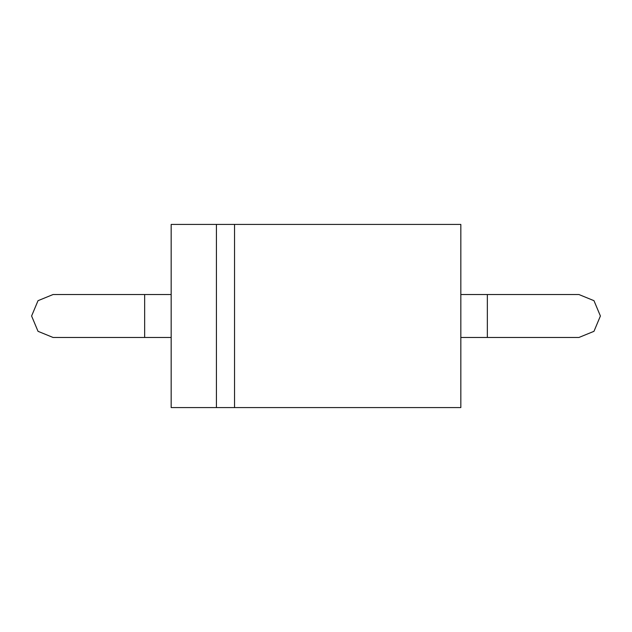 <?xml version="1.0" encoding="UTF-8"?>
<svg xmlns="http://www.w3.org/2000/svg" width="632" height="632" viewBox="0 0 632 632"><rect width="100%" height="100%" fill="white"/><g stroke="black" fill="none" stroke-linecap="round" stroke-linejoin="round"><path stroke-width="0.95" d="M216.428 407.585L216.428 224.415L171.169 224.415L171.169 407.585L216.428 407.585L216.428 224.415L460.831 224.415L460.831 407.585L234.535 407.585L234.535 224.415L234.535 407.585L216.428 407.585M144.657 337.472L53.072 337.472L38.023 331.318L31.6 316L38.023 300.682L53.072 294.528L144.657 294.528L144.657 337.472L171.169 337.472M487.343 294.528L578.928 294.528L593.977 300.682L600.4 316L593.977 331.318L578.928 337.472L487.343 337.472L487.343 294.528L460.831 294.528M171.169 294.528L144.657 294.528M460.831 337.472L487.343 337.472"/></g></svg>
